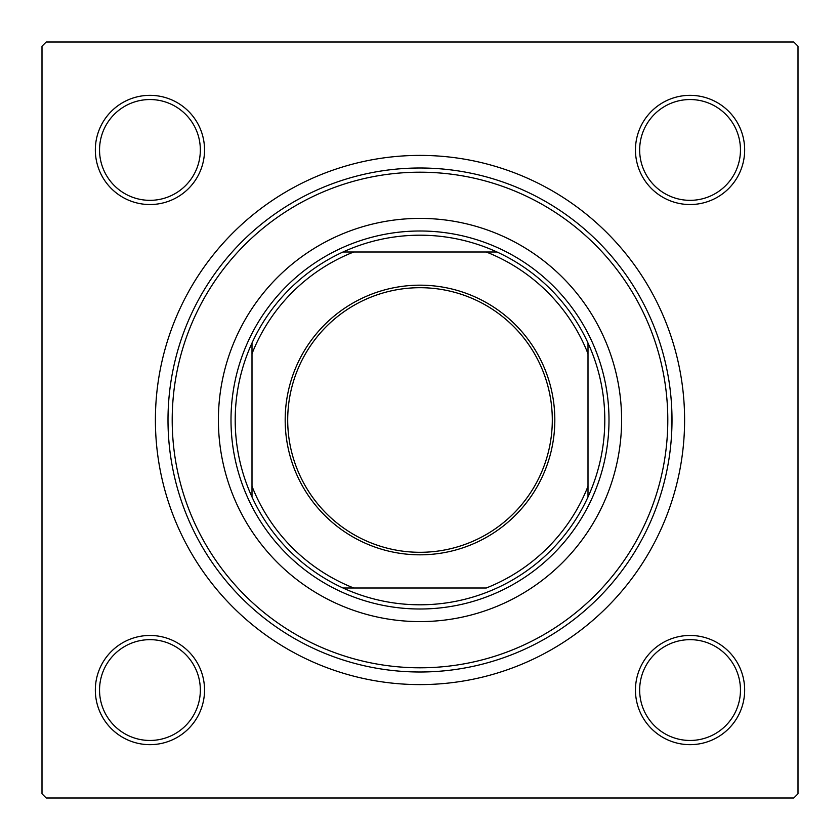 <?xml version="1.0" encoding="UTF-8"?>
<svg xmlns="http://www.w3.org/2000/svg" width="840" height="840" viewBox="0 0 840 840"><rect width="100%" height="100%" fill="white"/><g stroke="black" fill="none" stroke-linecap="round" stroke-linejoin="round"><path stroke-width="1.26" d="M671.475 436.244L671.475 403.757M95.34 690.06A54.6 54.6 0 0 1 149.94 635.46A54.6 54.6 0 0 1 204.54 690.06A54.6 54.6 0 0 1 149.94 744.66A54.6 54.6 0 0 1 95.34 690.06M200.34 690.06A50.4 50.4 0 0 0 149.94 639.66A50.4 50.4 0 0 0 99.54 690.06A50.4 50.4 0 0 0 149.94 740.46A50.4 50.4 0 0 0 200.34 690.06M95.34 149.94A54.6 54.6 0 0 1 149.94 95.34A54.6 54.6 0 0 1 204.54 149.94A54.6 54.6 0 0 1 149.94 204.54A54.6 54.6 0 0 1 95.34 149.94M200.34 149.94A50.4 50.4 0 0 0 149.94 99.54A50.4 50.4 0 0 0 99.54 149.94A50.4 50.4 0 0 0 149.94 200.34A50.4 50.4 0 0 0 200.34 149.94M635.46 149.94A54.6 54.6 0 0 1 690.06 95.34A54.6 54.6 0 0 1 744.66 149.94A54.6 54.6 0 0 1 690.06 204.54A54.6 54.6 0 0 1 635.46 149.94M740.46 149.94A50.4 50.4 0 0 0 690.06 99.54A50.4 50.4 0 0 0 639.66 149.94A50.4 50.4 0 0 0 690.06 200.34A50.4 50.4 0 0 0 740.46 149.94M635.46 690.06A54.6 54.6 0 0 1 690.06 635.46A54.6 54.6 0 0 1 744.66 690.06A54.6 54.6 0 0 1 690.06 744.66A54.6 54.6 0 0 1 635.46 690.06M740.46 690.06A50.4 50.4 0 0 0 690.06 639.66A50.4 50.4 0 0 0 639.66 690.06A50.4 50.4 0 0 0 690.06 740.46A50.4 50.4 0 0 0 740.46 690.06M155.4 420A264.6 264.6 0 0 1 420 155.4A264.6 264.6 0 0 1 684.6 420A264.6 264.6 0 0 1 420 684.6A264.6 264.6 0 0 1 155.4 420M793.8 42L46.2 42L42 46.2L42 793.8L46.2 798L793.8 798L798 793.8L798 46.2L793.8 42M554.82 420A134.82 134.82 0 0 1 420 554.82A134.82 134.82 0 0 1 285.18 420A134.82 134.82 0 0 1 420 285.18A134.82 134.82 0 0 1 554.82 420M287.7 420A132.3 132.3 0 0 0 420 552.3A132.3 132.3 0 0 0 552.3 420A132.3 132.3 0 0 0 420 287.7A132.3 132.3 0 0 0 287.7 420M604.8 420A184.8 184.8 0 0 0 588 343.014L588 353.724L588 343.014A184.8 184.8 0 0 0 343.014 252L353.724 252L343.014 252A184.8 184.8 0 0 0 252 496.986L252 486.276L252 496.986A184.8 184.8 0 0 0 343.014 588L486.276 588A180.6 180.6 0 0 0 588 486.276L588 353.724A180.6 180.6 0 0 0 486.276 252L353.724 252A180.6 180.6 0 0 0 252 353.724L252 486.276A180.6 180.6 0 0 0 353.724 588L343.014 588A184.8 184.8 0 0 0 588 496.986L588 486.276L588 496.986A184.8 184.8 0 0 0 604.8 420M231 420A189 189 0 0 1 420 231A189 189 0 0 1 609 420A189 189 0 0 1 420 609A189 189 0 0 1 231 420M252 343.014L252 353.724L252 343.014M496.986 252L486.276 252L496.986 252M621.6 420A201.6 201.6 0 0 0 420 218.4A201.6 201.6 0 0 0 218.4 420A201.6 201.6 0 0 0 420 621.6A201.6 201.6 0 0 0 621.6 420M172.2 420A247.8 247.8 0 0 0 420 667.8A247.8 247.8 0 0 0 667.8 420A247.8 247.8 0 0 0 420 172.2A247.8 247.8 0 0 0 172.2 420M672 420A252 252 0 0 1 420 672A252 252 0 0 1 168 420A252 252 0 0 1 420 168A252 252 0 0 1 672 420"/></g></svg>
